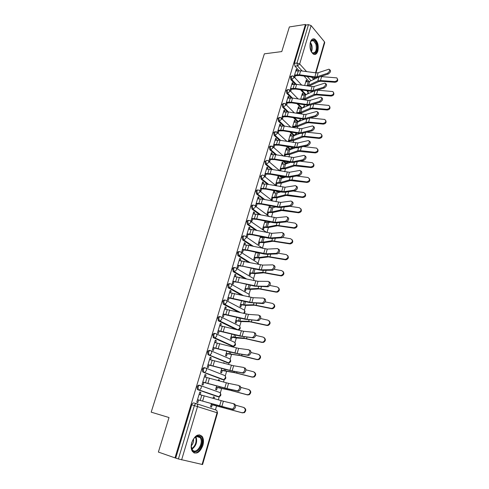 <?xml version="1.0" encoding="UTF-8"?>
<svg xmlns="http://www.w3.org/2000/svg" width="489" height="489" viewBox="0 0 489 489"><rect width="100%" height="100%" fill="white"/><g stroke="black" fill="none" stroke-linecap="round" stroke-linejoin="round"><path stroke-width="0.73" d="M199.964 385.399L199.206 385.21C198.314 385.039 197.617 385.625 197.116 386.97L197.354 389.372L198.785 389.984L198.289 389.617L198.051 387.209C198.552 385.864 199.249 385.277 200.142 385.448C201.132 385.845 201.474 386.744 201.168 388.15L199.567 389.953L198.785 389.984L218.07 396.744L218.84 396.72L220.398 394.978C220.68 393.614 220.331 392.74 219.347 392.349L200.38 385.534M205.123 367.856L204.457 367.704C203.577 367.508 202.892 368.07 202.397 369.397L202.666 371.829L204.054 372.392L203.601 372.05L203.332 369.611C203.827 368.29 204.512 367.722 205.392 367.917C206.382 368.29 206.731 369.171 206.425 370.552L204.775 372.367L204.054 372.392L223.033 379.684L223.748 379.672L225.35 377.918C225.631 376.573 225.276 375.717 224.298 375.35L205.747 368.058M210.209 350.558L209.64 350.442C208.772 350.222 208.094 350.76 207.611 352.062L207.904 354.531L209.249 355.045L208.834 354.733L208.546 352.257C209.029 350.955 209.708 350.417 210.57 350.631C211.56 350.98 211.908 351.835 211.615 353.199L209.915 355.026L209.249 355.045L227.935 362.862L228.589 362.844L230.24 361.084C230.515 359.763 230.16 358.926 229.176 358.584L211.04 350.833M215.227 333.504L214.744 333.412C213.895 333.168 213.228 333.687 212.752 334.971L213.442 337.758L214.378 337.936L213.681 335.148C214.164 333.865 214.824 333.345 215.68 333.59C216.67 333.914 217.018 334.745 216.731 336.084L214.977 337.923L214.378 337.936L232.764 346.261L233.357 346.249L235.062 344.476C235.331 343.174 234.977 342.361 233.993 342.037L216.248 333.853M220.178 316.689L219.781 316.621C218.944 316.352 218.29 316.854 217.819 318.113L218.497 320.906L219.433 321.065L218.748 318.272C219.225 317.006 219.879 316.511 220.716 316.78C221.706 317.08 222.055 317.893 221.774 319.213L219.971 321.059L219.433 321.065L237.526 329.873M225.068 300.105L224.751 300.057C223.925 299.769 223.284 300.246 222.819 301.487L223.192 304.06L224.414 304.427L223.748 301.627C224.213 300.38 224.861 299.91 225.686 300.197C226.676 300.478 227.03 301.267 226.749 302.563L224.414 304.427L239.732 312.41M229.891 283.748L229.653 283.718C228.84 283.406 228.204 283.864 227.746 285.087L228.149 287.697L229.335 288.015L228.681 285.209C229.139 283.981 229.775 283.528 230.582 283.84C231.572 284.097 231.933 284.867 231.658 286.144L229.335 288.015L242.599 295.387M234.653 267.617L234.494 267.599C233.693 267.269 233.064 267.703 232.611 268.907L233.259 271.713L234.188 271.817L233.54 269.011C233.993 267.807 234.622 267.367 235.417 267.703C236.407 267.935 236.768 268.687 236.499 269.946L234.188 271.817L245.881 278.724M239.353 251.707L239.262 251.694C238.473 251.346 237.856 251.762 237.409 252.941L237.874 255.625L238.974 255.845L238.339 253.027C238.785 251.841 239.402 251.425 240.191 251.78C241.175 251.994 241.535 252.727 241.273 253.968L238.974 255.845L249.421 262.379M243.968 236.004L243.993 236.004C243.198 235.631 242.587 236.028 242.147 237.189L242.636 239.91L243.693 240.081L243.076 237.263C243.516 236.095 244.121 235.698 244.897 236.071C245.881 236.266 246.248 236.976 245.985 238.198L243.693 240.081L253.137 246.309M248.595 220.502C247.837 220.136 247.245 220.515 246.823 221.651L247.342 224.396L248.357 224.524L247.746 221.7C248.18 220.551 248.779 220.172 249.543 220.57C250.527 220.741 250.894 221.431 250.637 222.642L248.357 224.524L256.963 230.508M253.155 205.203C252.416 204.842 251.841 205.215 251.432 206.309L251.982 209.096L252.954 209.176L252.355 206.346C252.782 205.215 253.375 204.854 254.127 205.27C255.111 205.423 255.478 206.095 255.227 207.287L252.954 209.176L260.857 214.946M257.654 190.099C256.933 189.75 256.377 190.111 255.985 191.175L256.56 193.992L257.495 194.023L256.908 191.193C257.33 190.08 257.911 189.738 258.65 190.166C259.635 190.307 260.001 190.961 259.757 192.134L257.495 194.023L264.824 199.616M262.098 175.184L260.478 176.229L261.059 179.06L261.976 179.066L261.395 176.236C261.798 175.16 262.361 174.83 263.076 175.233L263.18 175.264C264.121 175.417 264.47 176.052 264.225 177.171L261.976 179.066L268.761 184.506M266.481 160.471L264.91 161.48L265.478 164.31L266.401 164.304L265.833 161.474C266.212 160.441 266.756 160.111 267.446 160.49L267.648 160.551C268.547 160.716 268.877 161.333 268.638 162.409L266.401 164.304L272.734 169.604M270.814 145.942L269.286 146.92L269.849 149.75L270.765 149.732L270.203 146.896L272.061 146.028L272.996 147.831L270.765 149.732L276.701 154.909M275.093 131.596L273.608 132.543L274.164 135.38L275.081 135.343L274.525 132.507L276.419 131.694L277.3 133.442L275.081 135.343L280.655 140.416M279.317 117.427L277.88 118.35L278.418 121.186L279.335 121.138L278.791 118.295L280.234 117.372L280.717 117.537L281.542 119.23L279.335 121.138L284.598 126.113M283.516 103.43L282.092 104.334L282.624 107.17L283.541 107.109L283.003 104.267L284.384 103.362L284.959 103.558L285.735 105.202L283.541 107.109L288.516 111.999M287.654 89.603L286.254 90.489L286.78 93.332L287.691 93.252L287.165 90.41L288.492 89.53L289.152 89.75L289.879 91.345L287.691 93.252L292.416 98.063M291.744 75.948L290.362 76.822L290.882 79.658L291.786 79.573L291.273 76.73L292.544 75.862L293.29 76.119L293.968 77.665L291.786 79.573L296.285 84.316M317.856 51.045C318.852 45.501 317.777 41.504 314.623 39.047C312.74 38.35 311.322 39.413 310.362 42.231C309.36 47.757 310.411 51.761 313.522 54.236C315.454 54.982 316.896 53.912 317.856 51.045M202.88 445.412C203.864 441.695 203.626 438.712 202.159 436.451C198.326 433.26 194.867 435.296 191.786 442.557C190.789 446.243 191.003 449.22 192.428 451.5C196.346 454.77 199.83 452.741 202.88 445.412M215.435 409.855L216.572 405.949M218.351 399.825L219.268 396.665M220.313 393.077L221.609 388.608M223.522 382.037L224.225 379.611M225.252 376.072L226.578 371.512M228.62 364.494L229.115 362.795M230.13 359.293L231.48 354.641M233.644 347.202L233.938 346.2M234.94 342.74L236.321 337.997M238.601 330.148L238.693 329.824M237.562 329.886L238.064 329.873C240.215 329.458 240.753 328.302 239.689 326.401L241.095 321.579M244.384 310.264L245.802 305.38M249.011 294.341L250.447 289.39M253.577 278.626L255.032 273.614M258.088 263.113L259.561 258.045M262.538 247.801L264.029 242.678M266.963 232.575L268.437 227.507M271.474 217.067L272.789 212.526M274.311 207.312L274.488 206.682M275.924 201.761L277.092 197.739M278.608 192.525L278.828 191.767M280.313 186.651L281.334 183.137M282.85 177.929L283.003 177.391M284.647 171.743L285.527 168.723M287.037 163.522L287.135 163.192M288.926 157.024L289.665 154.487M293.149 142.495L293.748 140.422M297.318 128.149L297.789 126.535M301.438 113.98L301.774 112.818M305.503 99.994L305.711 99.267M307.966 91.516L308.156 90.868M158.381 452.068L174.995 457.869L305.436 24.45L289.372 26.938L281.774 51.583L264.353 53.839L151.187 412.154L169.017 417.539L158.381 452.068M202.085 464.471L217.067 412.753L217.526 412.912L202.58 464.538L178.399 458.963L194.402 405.534C194.909 404.165 195.612 403.553 196.523 403.694C197.519 404.122 197.862 405.045 197.544 406.475L181.615 459.898M174.995 457.869L178.399 458.963M309.121 81.602L304.042 76.088M299.103 70.709L294.928 66.162L297.495 65.874L296.988 63.026L308.48 24.646L311.114 25.581L324.513 41.852L324.727 42.616L315.967 72.879M308.48 24.646L305.931 25.043L305.436 24.45M302.801 95.196L303.143 94.029L302.153 94.108M303.143 94.029L302.404 93.246L300.637 99.279M292.783 84.432L293.07 83.454L292.025 83.552M293.07 83.454L292.3 82.641L289.953 90.496M298.865 108.656L299.225 107.433L298.229 107.501M299.225 107.433L298.473 106.675L296.548 113.228M288.693 98.112L289.005 97.079L287.96 97.164M289.005 97.079L288.223 96.284L285.845 104.236M294.879 122.281L295.252 121.003L294.256 121.058M295.252 121.003L294.488 120.263L292.41 127.36M284.561 111.963L284.885 110.881L283.834 110.948M284.885 110.881L284.091 110.104L281.682 118.149L282.483 118.919L283.119 116.804M290.845 136.07L291.236 134.744L290.234 134.787M291.236 134.744L290.46 134.017L288.217 141.669M280.374 125.991L280.717 124.848L279.665 124.903M280.717 124.848L279.91 124.09L277.471 132.244L278.284 132.99L278.926 130.85M286.762 150.037L287.165 148.656L286.163 148.68M287.165 148.656L286.383 147.941L284.164 156.199M276.132 140.196L276.493 138.998L275.441 139.035M276.493 138.998L275.674 138.259L273.204 146.511L274.029 147.244L274.677 145.08M282.624 164.176L283.045 162.733L282.043 162.745M283.045 162.733L282.251 162.042L279.842 170.258L280.643 170.936L281.218 168.974M271.841 154.579L272.214 153.326L271.163 153.35M272.214 153.326L271.383 152.605L268.883 160.967L269.72 161.676L270.374 159.487M278.437 178.491L278.877 176.994L277.868 176.987M278.877 176.994L278.064 176.321L275.631 184.64L276.444 185.3L277.025 183.314M267.489 169.151L267.88 167.837L266.829 167.843M267.88 167.837L267.037 167.134L264.506 175.606L265.356 176.297L266.016 174.084M274.195 192.99L274.653 191.431L273.644 191.407M274.653 191.431L273.834 190.777L271.364 199.2L272.19 199.842L272.776 197.831M263.082 183.907L263.492 182.538L262.44 182.525M263.492 182.538L262.636 181.853L260.075 190.429L260.937 191.101L261.603 188.864M269.897 207.672L270.374 206.052L269.366 206.016M258.62 198.858L259.048 197.428L257.99 197.397M259.048 197.428L258.18 196.761L255.582 205.453L256.462 206.101L257.135 203.84M269.457 205.704L267.043 213.95L267.88 214.573L268.479 212.538M254.103 214.005L254.549 212.507L253.485 212.458M254.549 212.507L253.663 211.865L251.034 220.667L251.921 221.297L252.605 219.011M264.977 221.004L262.666 228.889L263.516 229.488L264.121 227.434M249.518 229.347L249.983 227.788L248.925 227.721M249.983 227.788L249.09 227.171L246.419 236.089L247.324 236.694L248.021 234.378M260.435 236.505L258.235 244.017L259.097 244.598L259.708 242.52M244.879 244.897L245.362 243.271L244.298 243.186M245.362 243.271L244.451 242.672L241.749 251.713L242.672 252.3L243.369 249.952M255.833 252.214L253.742 259.341L254.622 259.903L255.24 257.801M240.172 260.655L240.68 258.962L239.616 258.858M240.68 258.962L239.757 258.388L237.018 267.544L237.947 268.106L238.656 265.735M251.169 268.131L249.194 274.867L250.087 275.405L250.71 273.278M235.411 276.621L235.936 274.861L234.867 274.732M235.936 274.861L234.995 274.311L232.22 283.596L233.167 284.127L233.883 281.725M246.444 284.268L244.586 290.6L245.49 291.114L246.12 288.962M230.576 292.807L231.126 290.973L230.056 290.827M231.126 290.973L230.172 290.448L227.354 299.855L228.32 300.368L229.048 297.935M241.652 300.625L239.916 306.542L240.832 307.031L241.474 304.855M225.68 309.213L226.248 307.306L225.178 307.141M226.248 307.306L225.282 306.805L222.428 316.34L223.406 316.829L224.139 314.366M236.792 317.202L235.185 322.691L236.12 323.156L236.762 320.955M220.716 325.845L221.309 323.859L220.239 323.675M221.309 323.859L220.325 323.388L217.434 333.058L218.424 333.516L219.17 331.022M231.865 334.011L230.386 339.06L231.334 339.5L231.988 337.276M215.68 342.703L216.297 340.644L215.227 340.436M216.297 340.644L215.294 340.197L212.367 350.002L213.375 350.436L214.127 347.911M226.878 351.053L225.527 355.656L226.493 356.065L227.153 353.81M224.359 363.358L223.4 362.917M224.42 363.144L223.455 362.74L223.351 363.089M210.582 359.8L211.217 357.661L210.148 357.428M211.217 357.661L210.203 357.239L207.232 367.178L208.253 367.587L209.017 365.032M221.81 368.339L220.6 372.471L221.578 372.856L222.244 370.576M219.237 380.858L219.482 380.032L218.461 379.782M219.482 380.032L218.497 379.653L218.228 380.576M205.404 377.135L206.065 374.916L204.995 374.66M206.065 374.916L205.038 374.519L202.018 384.599L203.063 384.977L203.834 382.392M216.676 385.864L215.606 389.519L216.603 389.88L217.275 387.563M214.048 398.602L214.475 397.147L213.448 396.879M214.475 397.147L213.473 396.799L213.027 398.315M200.154 394.715L200.845 392.41L199.769 392.129M200.845 392.41L199.793 392.044L196.737 402.27L197.794 402.618L198.577 399.996M210.521 354.745L210.301 355.485M215.643 337.624L215.411 338.406M220.692 320.741L220.447 321.56M225.673 304.085L225.417 304.947M217.281 396.536L197.843 389.739M222.33 379.519L203.118 372.166M227.306 362.722L208.314 354.843M232.22 346.151L213.442 337.758M236.321 329.574L218.497 320.906M238.528 312.116L223.485 304.286M241.401 295.099L228.406 287.887M244.683 278.449L233.259 271.713M248.229 262.11L238.045 255.753M251.945 246.059L242.77 240.007M255.778 230.264L247.434 224.469M259.677 214.708L252.031 209.133M263.62 199.39L256.572 193.999M277.807 191.743L276.878 191.719L275.979 190.997M267.587 184.286L261.059 179.06M282.862 177.415L281.102 177.366L279.347 175.899M271.566 169.396L265.478 164.31M286.163 163.179L285.276 163.192L282.789 161.028M275.539 154.713L269.849 149.75M290.258 149.169L289.396 149.188L286.279 146.37M279.512 140.233L274.164 135.38M294.299 135.331L293.467 135.361L289.806 131.926M283.473 125.954L278.418 121.186M298.29 121.657L297.3 121.553L293.351 117.678M287.422 111.871L282.624 107.17M301.737 108.301L296.915 103.631M291.346 97.971L286.78 93.332M305.411 94.884L300.478 89.768M295.24 84.249L290.882 79.658M306.695 81.895L307.019 80.777L306.028 80.874M307.019 80.777L306.291 79.982L304.671 85.496M296.811 70.917L297.092 69.994L296.047 70.104M297.092 69.994L296.328 69.163L294.023 76.877M211.468 403.639L210.545 406.799L211.554 407.129L212.238 404.794M256.682 252.856L256.811 252.422M261.144 237.599L261.407 236.707M265.551 222.538L265.943 221.199M284.916 156.333L285.362 154.811M289.158 141.828L289.457 140.826M293.351 127.513L293.498 127.012M294.788 77.714L295.387 75.691M217.507 396.548L217.947 396.408M222.568 379.507L222.96 379.366M227.55 362.697L227.892 362.557M232.446 346.114L232.752 345.974M272.74 206.346L273.192 206.431M175.747 458.04L191.755 404.8C192.263 403.431 192.972 402.82 193.876 402.967L196.437 403.669M305.931 25.043L294.421 63.319L294.928 66.162M290.729 91.296L291.346 89.224M286.633 105.019L287.257 102.928M327.385 73.332C329.659 71.638 330.185 70.251 328.963 69.175L318.15 72.757L316.988 76.773L327.385 73.332L328.308 74.01C330.576 72.317 331.102 70.936 329.879 69.86L329.659 69.701M294.347 75.795L299.665 75.483L315.032 77.598L317.905 77.439L328.308 74.01M294.586 74.994L299.47 74.78L314.867 76.895L316.988 76.773M295.772 71.033L300.649 70.801L316.022 72.885L318.15 72.757M337.508 78.986C338.113 80.826 337.263 81.926 334.959 82.286L334.665 81.571C337.324 80.985 338.046 79.75 336.817 77.873L320.595 76.553M306.328 85.728L308.547 85.312L317.819 80.923L320.484 80.551L334.665 81.571M305.704 81.987L309.69 81.394L317.96 77.421M309.017 86.113L318.828 81.535L320.796 81.26L334.959 82.286M323.425 87.28C325.723 85.575 326.236 84.175 324.965 83.087L314.201 86.443L313.027 90.508L323.425 87.28L324.354 87.947C326.658 86.247 327.165 84.848 325.894 83.753L325.705 83.619M290.301 89.316L295.631 89.071L311.077 91.284L313.95 91.162L324.354 87.947M290.533 88.54L295.429 88.387L310.894 90.606L313.027 90.508M291.737 84.53L296.627 84.359L312.074 86.541L314.201 86.443M319.409 101.412C321.744 99.689 322.245 98.277 320.918 97.17L310.203 100.3L309.017 104.42L319.409 101.412L320.35 102.067C322.679 100.349 323.186 98.937 321.86 97.831L321.695 97.714M286.212 103.008L291.554 102.831L307.068 105.147L309.947 105.062L320.35 102.067M286.438 102.256L291.34 102.164L306.878 104.481L309.017 104.42M287.648 98.197L292.55 98.087L308.07 100.373L310.203 100.3M315.338 115.722C317.703 113.986 318.198 112.562 316.823 111.437L306.157 114.328L304.953 118.503L315.338 115.722L316.291 116.37C318.657 114.634 319.152 113.21 317.771 112.085L317.63 111.993M282.067 116.865L287.422 116.755L303.003 119.182L305.894 119.133L316.291 116.37M282.281 116.144L287.202 116.113L302.807 118.54L304.953 118.503M283.51 112.03L288.424 111.981L304.011 114.377L306.157 114.328M310.099 43.362L310.753 41.602C312.838 38.918 314.763 39.652 316.517 43.814C318.938 50.667 313.761 57.335 310.882 50.923M311.524 52.011L312.587 52.873C315.851 52.983 316.951 50.055 315.882 44.083L313.467 40.709C312.318 40.232 311.346 40.679 310.546 42.042L310.497 42.127M314.39 54.499C317.404 52.898 318.26 49.193 316.964 43.38C316.249 41.229 315.246 39.835 313.962 39.187L312.789 38.949M201.077 437.612C205.087 443.67 195.997 456.677 192.263 450.021C191.388 448.511 191.126 446.567 191.48 444.201C192.305 440.167 194.06 437.472 196.743 436.127C198.577 435.448 200.019 435.95 201.077 437.612M191.34 446.689L192.318 449.648C195.93 455.296 203.962 443.389 200.331 437.936L200.111 437.6C199.133 436.322 197.862 435.974 196.309 436.555L194.035 438.285M191.327 445.779C193.082 443.853 193.809 441.591 193.497 439.006M193.809 452.79C199.145 454.886 205.356 442.093 201.725 436.708L199.53 434.819M333.663 92.702C334.293 94.579 333.437 95.697 331.108 96.052L330.808 95.361C333.541 94.738 334.238 93.472 332.887 91.571L317.233 90.147M300.656 99.224L304.647 98.705L313.901 94.548L316.566 94.218L330.808 95.361M301.811 95.276L305.802 94.738L313.327 91.302M303.608 99.713L305.656 99.291L314.916 95.153L316.89 94.909L331.108 96.052M329.763 106.59C330.423 108.509 329.574 109.646 327.208 110.001L326.896 109.322C329.714 108.656 330.381 107.36 328.901 105.435L313.779 103.955L312.605 108.057L326.896 109.322M296.701 112.715L300.698 112.262L309.928 108.344L312.605 108.057M297.868 108.723L301.866 108.246L308.834 105.239M297.434 113.369L301.713 112.843L310.955 108.943L312.936 108.729L327.208 110.001M325.808 120.655C326.505 122.611 325.656 123.766 323.26 124.12L322.942 123.46C325.839 122.751 326.475 121.425 324.855 119.475L310.283 117.965M292.697 126.376L296.701 125.985L305.912 122.317L308.59 122.067L322.942 123.46M293.883 122.329L297.887 121.92L304.341 119.298M292.501 127.054L297.728 126.559L306.951 122.904L308.932 122.721L323.26 124.12M311.218 130.221C313.62 128.473 314.103 127.024 312.667 125.887L302.055 128.54L300.833 132.763L311.218 130.221L312.178 130.856C314.58 129.108 315.063 127.666 313.626 126.529L313.51 126.449M277.874 130.899L283.241 130.863L298.889 133.399L301.792 133.387L312.178 130.856M278.076 130.208L283.009 130.239L298.687 132.776L300.833 132.763M279.323 126.04L284.25 126.058L299.91 128.558L302.055 128.54M307.043 144.909C309.476 143.143 309.947 141.682 308.461 140.526L297.899 142.935L296.664 147.213L307.043 144.909L308.015 145.533C310.448 143.772 310.918 142.311 309.427 141.156L309.341 141.101M273.626 145.111L278.999 145.147L294.726 147.794L297.636 147.825L308.015 145.533M273.822 144.451L278.761 144.548L296.664 147.213M275.081 140.233L280.02 140.306L297.899 142.935M321.805 134.891C322.538 136.889 321.695 138.063 319.262 138.424L318.932 137.788C321.915 137.024 322.52 135.661 320.747 133.699L306.799 132.164M288.644 140.209L292.654 139.878L301.847 136.462L304.525 136.26L318.932 137.788M289.849 136.113L293.852 135.765L299.8 133.509M288.455 140.856L293.693 140.447L302.893 137.042L304.873 136.896L319.262 138.424M317.746 149.31C318.528 151.352 317.679 152.55 315.209 152.91L314.873 152.293C317.942 151.468 318.51 150.074 316.579 148.106L303.333 146.566M284.543 154.206L288.559 153.949L297.728 150.789L300.411 150.63L314.873 152.293M285.759 150.062L289.775 149.781L295.203 147.867M284.36 154.83L289.604 154.506L298.779 151.358L315.209 152.91M302.813 159.787C305.277 158.008 305.741 156.535 304.195 155.361L293.693 157.513L292.446 161.847L302.813 159.787L303.797 160.398C306.261 158.625 306.719 157.146 305.179 155.973L305.118 155.936M269.323 159.5L274.708 159.616L290.509 162.379L293.424 162.446L303.797 160.398M269.506 158.87L274.463 159.035L292.446 161.847M270.784 154.597L275.735 154.744L293.693 157.513M298.528 174.866C301.022 173.075 301.475 171.578 299.879 170.392L289.433 172.281L288.168 176.676L298.528 174.866L299.525 175.465C302.019 173.674 302.465 172.183 300.869 170.991L300.833 170.967M264.965 174.078L270.362 174.267L286.236 177.152L289.158 177.262L299.525 175.465M265.142 173.479L270.105 173.711L288.168 176.676M266.438 169.151L271.395 169.365L289.433 172.281M294.189 190.148C296.713 188.338 297.153 186.829 295.497 185.618L285.118 187.244L283.834 191.694L294.189 190.148L295.191 190.734C297.722 188.925 298.156 187.415 296.499 186.205L296.493 186.199M260.545 188.846L265.961 189.115L281.908 192.116L284.83 192.269L295.191 190.734M260.716 188.277L265.692 188.583L283.834 191.694M262.031 183.895L267 184.176L285.118 187.244M289.788 205.631L289.83 205.624C292.343 203.791 292.764 202.269 291.089 201.046L280.747 202.403L279.445 206.914L289.788 205.631L290.845 206.199C293.363 204.365 293.779 202.843 292.104 201.621M256.077 203.797L261.499 204.151L277.52 207.275L280.454 207.47L290.802 206.205M256.236 203.265L261.224 203.644L279.445 206.914M257.562 198.827L262.55 199.182L280.747 202.403M285.325 221.328L285.423 221.315C287.905 219.475 288.314 217.929 286.646 216.676L276.316 217.764L274.995 222.33L285.325 221.328L286.45 221.872C288.932 220.038 289.341 218.491 287.673 217.238M251.548 218.95L256.982 219.39L273.076 222.636L276.016 222.88L286.352 221.884M251.694 218.455L256.694 218.901L274.995 222.33M253.039 213.956L258.039 214.384L276.316 217.764M280.802 237.232L280.955 237.214C283.4 235.368 283.797 233.803 282.147 232.519L271.823 233.332L270.484 237.96L280.802 237.232L281.994 237.758C284.445 235.918 284.836 234.353 283.18 233.07M246.957 234.304L252.403 234.824L268.571 238.204L271.517 238.491L281.847 237.776M247.098 233.84L252.104 234.365L270.484 237.96M248.455 229.28L253.467 229.787L271.823 233.332M276.224 253.363L276.426 253.333C278.834 251.48 279.219 249.897 277.581 248.583L267.269 249.103L265.918 253.797L276.224 253.363L277.477 253.864C279.891 252.012 280.276 250.429 278.626 249.115M242.306 249.861L247.764 250.466L264.011 253.98L266.963 254.317L277.275 253.889M242.434 249.433L247.458 250.032L265.918 253.797M243.815 244.812L248.834 245.392L267.269 249.103M271.572 269.708L271.829 269.677C274.207 267.813 274.58 266.212 272.954 264.867L262.66 265.093L261.285 269.849L271.572 269.708L272.899 270.191C275.276 268.333 275.649 266.731 274.011 265.386M237.593 265.619L243.064 266.322L259.384 269.965L262.342 270.35L272.642 270.221M237.709 265.227L261.285 269.849M239.109 260.545L262.66 265.093M313.632 163.907C314.464 165.997 313.62 167.22 311.108 167.58L310.759 166.987C313.92 166.101 314.451 164.671 312.343 162.709L299.904 161.168M280.393 168.381L284.409 168.192L293.553 165.3L296.242 165.184L310.759 166.987M281.621 164.182L285.637 163.974L290.533 162.385M280.215 168.974L285.466 168.742L294.616 165.863L311.108 167.58M309.464 178.693C310.344 180.826 309.506 182.079 306.951 182.446L306.597 181.871C309.843 180.918 310.332 179.457 308.052 177.501L296.517 175.985M276.187 182.733L280.209 182.617L289.323 179.995L292.019 179.928L306.597 181.871M277.434 178.485L281.456 178.344L285.772 177.067M276.022 183.302L281.273 183.155L290.405 180.551L306.951 182.446M305.234 193.675C306.175 195.851 305.344 197.128 302.74 197.501L302.379 196.951C305.711 195.924 306.151 194.439 303.7 192.495L293.198 191.028M271.927 197.269L275.955 197.226L285.044 194.885L287.74 194.867L302.379 196.951M273.192 192.966L277.214 192.898L280.882 191.92M271.774 197.807L277.031 197.758L286.132 195.429L302.74 197.501M300.937 208.84C301.957 210.991 301.181 212.299 298.602 212.776L298.229 212.25C301.517 211.089 301.896 209.579 299.366 207.709L289.977 206.303M267.617 211.994L271.646 212.018L280.704 209.964L283.406 209.995L298.101 212.232M268.895 207.629L272.923 207.636L275.845 206.951M267.471 212.495L272.734 212.538L281.805 210.502L298.473 212.764M296.585 224.207C297.685 226.309 296.97 227.654 294.433 228.253L294.048 227.746C297.233 226.486 297.563 224.946 295.05 223.131L286.701 221.804M263.247 226.902L267.281 227.006L276.309 225.246L293.767 227.715M264.543 222.483L268.577 222.568L270.637 222.147M263.113 227.373L268.382 227.513L277.422 225.771L294.152 228.222M292.165 239.775C293.345 241.829 292.697 243.21 290.209 243.925L289.378 243.412L289.818 243.443C292.887 242.086 293.174 240.527 290.68 238.76L282.734 237.416M258.822 242L262.862 242.183L271.86 240.729L289.378 243.412M260.136 237.526L265.234 237.507M258.699 242.44L263.968 242.685L272.978 241.242L289.769 243.889M287.679 255.545C288.944 257.55 288.363 258.968 285.931 259.8L285.332 259.769L284.928 259.311L285.521 259.347C288.479 257.899 288.718 256.322 286.242 254.598L278.553 253.223M254.341 257.3L258.381 257.562L267.349 256.419L284.928 259.311M255.668 252.764L259.58 253.021M254.225 257.703L259.5 258.051L268.479 256.921L285.332 259.769M283.125 271.529C284.482 273.479 283.968 274.934 281.585 275.882L280.833 275.863L280.417 275.429L281.169 275.454C284.005 273.932 284.201 272.33 281.75 270.655L274.225 269.231M249.806 272.795L253.846 273.143L262.776 272.318L280.417 275.429M251.15 268.204L251.817 268.278M249.696 273.162L254.977 273.62L263.919 272.813L280.833 275.863M266.866 286.285L267.171 286.248C269.518 284.378 269.879 282.752 268.259 281.371L257.984 281.297L256.591 286.12L266.866 286.285L268.253 286.75C270.594 284.879 270.955 283.259 269.335 281.878M232.819 281.591L238.296 282.385L254.696 286.175L267.941 286.786M232.923 281.242L256.591 286.12M234.341 276.499L257.984 281.297M262.086 303.094L262.446 303.052C264.757 301.175 265.105 299.525 263.504 298.113L253.241 297.722L251.835 302.612L262.086 303.094L263.54 303.535C265.851 301.658 266.199 300.014 264.592 298.602M227.978 297.783L249.94 302.599L263.18 303.577M228.07 297.471L251.835 302.612M229.506 292.66L253.241 297.722M257.245 320.136L257.66 320.093C259.928 318.205 260.27 316.536 258.675 315.087L248.436 314.378L247.006 319.335L258.76 320.558C261.034 318.675 261.37 317.006 259.781 315.558M223.07 314.195L245.123 319.256L258.345 320.607M223.155 313.92L247.006 319.335M224.61 309.048L248.436 314.378M252.33 337.428L252.795 337.379C255.032 335.478 255.362 333.791 253.785 332.3L243.565 331.267L242.116 336.291L253.913 337.826C256.15 335.931 256.481 334.244 254.897 332.758M218.1 330.827L240.24 336.139L253.449 337.875M218.167 330.595L242.116 336.291M219.647 325.656L243.565 331.267M247.342 354.959L247.862 354.91C250.062 353.003 250.386 351.285 248.822 349.763L238.626 348.388L237.159 353.48L248.999 355.344C251.199 353.437 251.517 351.725 249.952 350.197M213.057 347.691L235.288 353.26L248.479 355.393M213.112 347.502L237.159 353.48M214.61 342.489L238.626 348.388M242.287 372.746L242.862 372.697C245.026 370.778 245.337 369.036 243.791 367.477L233.62 365.748L232.128 370.919L244.005 373.107C246.175 371.194 246.48 369.458 244.928 367.893M207.947 364.788L230.264 370.619L243.436 373.162M207.99 364.641L232.128 370.919M209.506 359.562L233.62 365.748M278.498 287.721C279.946 289.622 279.506 291.114 277.171 292.184L275.845 291.774L276.743 291.78C279.47 290.179 279.622 288.565 277.196 286.933L269.787 285.448M245.203 288.498L249.249 288.926L258.137 288.437L275.845 291.774M245.105 288.828L250.392 289.396L259.298 288.913L276.273 292.171M273.797 304.14C275.35 305.986 274.977 307.508 272.691 308.7L271.646 308.712L271.206 308.333L272.251 308.321C274.867 306.658 274.977 305.026 272.581 303.431L265.24 301.884M240.539 304.402L244.592 304.922L253.443 304.769L271.206 308.333M240.454 304.702L245.747 305.38L254.61 305.234L271.646 308.712M269.023 320.778C270.68 322.575 270.386 324.128 268.137 325.442L266.957 325.478L266.511 325.13L267.691 325.093C270.203 323.363 270.27 321.719 267.899 320.154L260.582 318.535M235.82 320.527L239.873 321.132L248.681 321.322L266.511 325.13M235.747 320.784L241.034 321.579L249.861 321.78L266.957 325.478M264.17 337.648C265.943 339.384 265.723 340.974 263.516 342.41L261.743 342.159L263.051 342.092C265.466 340.307 265.496 338.645 263.155 337.11L255.82 335.405M231.034 336.866L243.852 338.107L261.743 342.159M230.967 337.08L236.266 337.997L245.05 338.553L262.208 342.477M259.243 354.757C261.126 356.432 260.985 358.052 258.815 359.617L256.908 359.427L258.345 359.329C260.661 357.49 260.661 355.821 258.345 354.311L250.949 352.508M226.181 353.419L241.682 355.662L256.908 359.427M226.132 353.596L240.166 355.558L257.385 359.715M254.231 372.111C256.242 373.712 256.175 375.369 254.042 377.068L252.012 376.94L253.559 376.805C255.784 374.922 255.753 373.235 253.461 371.75L245.961 369.837M221.266 370.204L233.999 372.386L252.012 376.94M221.224 370.338L235.215 372.801L252.495 377.196M237.159 390.79L237.782 390.742C239.91 388.816 240.215 387.05 238.681 385.442L228.534 383.358L227.024 388.602L238.944 391.139C241.071 389.213 241.37 387.447 239.836 385.845M202.764 382.123L225.172 388.229L238.32 391.188M202.788 382.025L227.024 388.602M204.329 376.872L228.534 383.358M249.139 389.709C251.279 391.243 251.297 392.924 249.194 394.764L247.538 394.929L247.043 394.702L248.699 394.537C250.839 392.612 250.778 390.913 248.516 389.433L240.851 387.392M216.279 387.215L228.962 389.88L247.043 394.702M216.254 387.306L230.197 390.283L247.538 394.929M231.957 409.097L232.623 409.048C234.726 407.111 235.013 405.32 233.497 403.676L223.381 401.224L221.847 406.536L233.803 409.427C235.9 407.49 236.187 405.699 234.671 404.055L233.638 403.718M197.507 399.702L233.137 409.476M197.519 399.654L221.847 406.536M199.084 394.427L223.381 401.224M243.999 407.581C246.236 409.036 246.328 410.748 244.268 412.71L242 412.716L243.76 412.514C245.82 410.552 245.735 408.841 243.491 407.38L235.6 405.173M211.23 404.464L242 412.716M211.211 404.513L242.513 412.912M196.633 403.731L216.022 410.045C217.006 410.46 217.354 411.365 217.067 412.753L191.755 404.8M308.987 81.474L309.653 81.412M311.059 80.734L307.208 76.522M302.184 71.009L297.495 65.874L299.671 63.961L306.591 71.608M311.585 77.121L313.638 79.395L314.195 77.482M315.546 72.818L324.513 41.852M311.114 25.581L299.671 63.961L296.988 63.026L294.421 63.319M217.147 396.5L218.449 396.787M222.11 379.464L223.632 379.696M227.012 362.661L228.638 362.85M231.847 346.078L233.497 346.249M221.383 317.11L238.748 325.717C239.726 326.016 240.087 326.811 239.818 328.095L238.064 329.873L219.971 321.059L218.161 320.65M226.438 300.594L243.436 309.604C244.414 309.885 244.775 310.662 244.518 311.921L243.553 313.339M231.419 284.311L248.064 293.712C249.042 293.968 249.408 294.72 249.152 295.967L248.724 296.829M236.328 268.247L252.636 278.021C253.614 278.259 253.974 278.993 253.724 280.221L253.626 280.497M241.156 252.397L257.141 262.532L258.308 264.341M245.918 236.755L262.758 248.369M250.612 221.321L266.823 232.544M255.234 206.089L269.555 216.682M264.8 199.616L257.495 194.023L256.56 193.992M259.793 191.052L272.838 201.162M276.853 191.7L277.758 191.719L277.135 191.217M281.047 177.318L281.951 177.324L280.497 176.107M285.185 163.118L286.089 163.112L283.938 161.229M289.274 149.09L290.179 149.072L287.422 146.566M293.314 135.239L294.213 135.202L290.943 132.109M297.3 121.553L298.204 121.504L294.488 117.855M301.242 108.032L302.141 107.971L298.046 103.796M305.136 94.67L306.035 94.603L301.603 89.927M307.251 94.077L308.162 92.763L306.976 90.697M302.263 108.075L304.28 106.137L303.84 104.664M298.455 121.688L298.204 121.504L300.35 119.671L300.374 118.772M293.467 135.361L294.372 135.325L296.444 133.002M291.102 149.188L290.179 149.072L292.294 147.385M287.006 163.216L286.089 163.112L287.966 161.932M281.102 177.366L283.443 176.645M278.663 191.798L277.758 191.719L278.638 191.499M238.296 329.879L237.88 329.965M298.4 70.752L297.22 74.725M316.022 72.885L314.867 76.895M300.649 70.801L299.47 74.78M307.159 85.654L308.302 81.742M320.484 80.551L321.628 76.553M317.819 80.923L318.914 77.103M308.547 85.312L309.69 81.394M294.372 84.285L293.174 88.307M312.074 86.541L310.894 90.606M296.627 84.359L295.429 88.387M290.289 97.989L289.078 102.06M308.07 100.373L306.878 104.481M292.55 98.087L291.34 102.164M286.157 111.859L284.928 115.985M304.011 114.377L302.807 118.54M288.424 111.981L287.202 116.113M310.429 42.298L311.634 44.646C312.416 47.335 312.343 49.737 311.42 51.865M311.114 51.363L311.145 44.786L310.228 42.867M196.003 436.695C197.538 441.75 196.211 445.901 192.018 449.153M191.804 448.682C195.624 445.583 196.871 441.671 195.557 436.952M303.259 99.022L304.415 95.062M316.566 94.218L317.728 90.172M313.901 94.548L314.965 90.85M304.647 98.705L305.802 94.738M299.311 112.556L300.478 108.546M309.928 108.344L310.961 104.768M300.698 112.262L301.866 108.246M295.313 126.254L296.499 122.195M308.59 122.067L309.726 118.118M305.912 122.317L306.909 118.864M296.701 125.985L297.887 121.92M281.976 125.911L280.729 130.086M299.91 128.558L298.687 132.776M284.25 126.058L283.009 130.239M277.734 140.141L276.474 144.371M295.753 142.922L294.512 147.195M280.02 140.306L278.761 144.548M291.267 140.117L292.465 136.009M304.525 136.26L305.619 132.452M301.847 136.462L302.801 133.142M292.654 139.878L293.852 135.765M287.171 154.157L288.382 150.001M300.411 150.63L301.456 146.981M297.728 150.789L298.645 147.599M288.559 153.949L289.775 149.781M273.443 154.548L272.165 158.833M291.542 157.476L290.289 161.798M275.735 154.744L274.463 159.035M269.097 169.145L267.807 173.485M287.275 172.214L286.004 176.596M271.395 169.365L270.105 173.711M264.696 183.931L263.388 188.326M282.954 187.14L281.664 191.584M267 184.176L265.692 188.583M260.234 198.907L258.907 203.363M278.571 202.269L277.269 206.768M262.55 199.182L261.224 203.644M255.716 214.078L254.372 218.595M274.133 217.599L272.819 222.153M258.039 214.384L256.694 218.901M251.138 229.451L249.775 234.023M269.641 233.125L268.302 237.746M253.467 229.787L252.104 234.365M246.499 245.032L245.117 249.665M265.087 248.864L263.73 253.546M248.834 245.392L247.458 250.032M241.798 260.82L240.399 265.515M260.466 264.818L259.091 269.561M244.139 261.212L242.746 265.912M283.021 168.375L284.25 164.163M296.242 165.184L297.245 161.694M293.553 165.3L294.427 162.25M284.409 168.192L285.637 163.974M278.822 182.77L280.069 178.503M292.019 179.928L292.972 176.596M289.323 179.995L290.16 177.085M280.209 182.617L281.456 178.344M274.567 197.342L275.827 193.027M287.74 194.867L288.644 191.7M285.044 194.885L285.839 192.116M275.955 197.226L277.214 192.898M270.258 212.11L271.536 207.733M283.406 209.995L284.262 207.006M280.704 209.964L281.456 207.348M271.646 212.018L272.923 207.636M265.894 227.061L267.19 222.629M279.017 225.331L279.824 222.513M276.309 225.246L277.018 222.782M267.281 227.006L268.577 222.568M261.474 242.208L262.789 237.721M274.567 240.863L275.319 238.229M271.86 240.729L272.52 238.424M262.862 242.183L264.17 237.685M257 257.55L258.326 253.009M270.056 256.603L270.759 254.158M267.349 256.419L267.966 254.274M258.381 257.562L259.696 253.045M252.465 273.094L253.742 268.705M265.49 272.562L266.132 270.307M262.776 272.318L263.345 270.338M253.846 273.143L255.05 268.999M237.031 276.817L235.612 281.578M255.784 280.986L254.396 285.796M239.384 277.239L237.966 282.006M232.202 293.033L230.765 297.856M251.04 297.379L249.628 302.251M234.561 293.486L233.125 298.321M227.306 309.47L225.851 314.36M246.23 313.993L244.8 318.938M229.671 309.959L228.216 314.855M222.342 326.132L220.869 331.09M241.358 330.839L239.903 335.851M224.72 326.652L223.241 331.621M217.312 343.027L215.814 348.058M236.413 347.917L234.94 353.003M219.695 343.584L218.198 348.62M212.214 360.161L210.692 365.252M231.401 365.24L229.903 370.393M214.598 360.748L213.082 365.851M247.868 288.846L249.029 284.867M260.857 288.73L261.444 286.67M258.137 288.437L258.663 286.621M249.249 288.926L250.344 285.166M243.21 304.806L244.249 301.242M256.163 305.124L256.694 303.266M253.443 304.769L253.913 303.131M244.592 304.922L245.57 301.56M238.491 320.98L239.402 317.844M251.401 321.738L251.872 320.093M248.681 321.322L249.097 319.873M239.873 321.132L240.735 318.174M233.705 337.367L234.494 334.678M246.578 338.584L246.988 337.153M243.852 338.107L244.219 336.842M235.087 337.563L235.826 335.014M228.858 353.981L229.512 351.744M241.682 355.662L242.031 354.452M238.962 355.13L239.268 354.048M230.24 354.213L230.851 352.098M223.944 370.821L224.463 369.054M236.725 372.985L237.006 372.001M233.999 372.386L234.249 371.506M225.319 371.09L225.808 369.415M207.036 377.526L205.496 382.698M226.315 382.808L224.799 388.034M209.433 378.15L207.898 383.333M218.968 387.887L219.341 386.603M231.694 390.546L231.908 389.8M228.962 389.88L229.158 389.201M220.337 388.205L220.692 386.982M201.792 395.143L200.233 400.387M221.156 400.625L219.622 405.925M204.194 395.803L202.635 401.059M213.913 405.192L214.145 404.403M226.59 408.364L226.737 407.85M223.858 407.63L223.993 407.16M215.282 405.552L215.508 404.794M308.37 93.564L308.186 91.901M294.03 76.901L301.701 85.074M301.462 108.203L302.061 108.167M297.489 121.7L298.504 121.669M289.396 149.188L290.301 149.169C291.646 149.304 292.446 148.729 292.691 147.452M285.276 163.192L288.498 162.024M276.878 191.719L279.262 191.615M251.982 209.096L253.039 209.176L260.967 214.964M247.342 224.396L248.504 224.524L257.165 230.551M242.636 239.91L243.907 240.081L253.443 246.377M237.874 255.625L239.249 255.845L249.848 262.471M233.045 271.548L234.531 271.817L246.438 278.852M228.149 287.697L229.744 288.009L243.308 295.552M223.192 304.06L224.891 304.421L240.619 312.624M213.07 337.471L214.977 337.923L233.357 346.249C235.502 345.778 236.022 344.598 234.909 342.703M207.904 354.531L228.589 362.844C230.729 362.318 231.218 361.108 230.062 359.226M202.666 371.829L223.748 379.672C225.887 379.079 226.352 377.844 225.148 375.968M197.354 389.372L218.84 396.72C220.979 396.072 221.425 394.806 220.166 392.936M304.39 107.158L304.299 105.239M289.934 90.557L298.039 98.894M300.295 120.942L300.387 118.778M285.796 104.383L294.378 112.898M294.372 135.325L294.916 135.361M295.998 134.952L296.664 133.039M281.597 118.381L290.723 127.091M277.349 132.55L287.067 141.48M273.045 146.902L283.443 156.077M282.012 177.373L284.06 176.755M268.687 161.431L279.842 170.881M264.268 176.15L276.303 185.906M262.911 248.4L262.642 247.99M258.657 264.421L258.174 263.271M254.097 280.6L253.644 278.748M249.231 296.951L249.054 294.427M243.98 313.443C245.13 312.557 245.276 311.511 244.408 310.307M217.526 412.912L216.804 410.613M314.115 79.267L314.616 77.537M311.377 40.997L313.467 40.709M310.546 42.042L310.753 41.602M196.529 436.475L200.111 437.6M196.309 436.555L196.743 436.127M289.83 205.624L290.845 206.199M285.423 221.315L286.45 221.872M280.955 237.214L281.994 237.758M276.426 253.333L277.477 253.864M271.829 269.677L272.899 270.191M298.602 212.776L298.229 212.25M294.433 228.253L294.048 227.746M290.209 243.925L289.818 243.443M285.931 259.8L285.521 259.347M281.585 275.882L281.169 275.454M267.171 286.248L268.253 286.75M262.446 303.052L263.54 303.535M257.66 320.093L258.76 320.558M252.795 337.379L253.913 337.826M247.862 354.91L248.999 355.344M242.862 372.697L244.005 373.107M277.171 292.184L276.743 291.78M272.691 308.7L272.251 308.321M268.137 325.442L267.691 325.093M263.516 342.41L263.051 342.092M258.815 359.617L258.345 359.329M254.042 377.068L253.559 376.805M237.782 390.742L238.944 391.139M249.194 394.764L248.699 394.537M232.623 409.048L233.803 409.427M244.268 412.71L243.76 412.514"/></g></svg>

